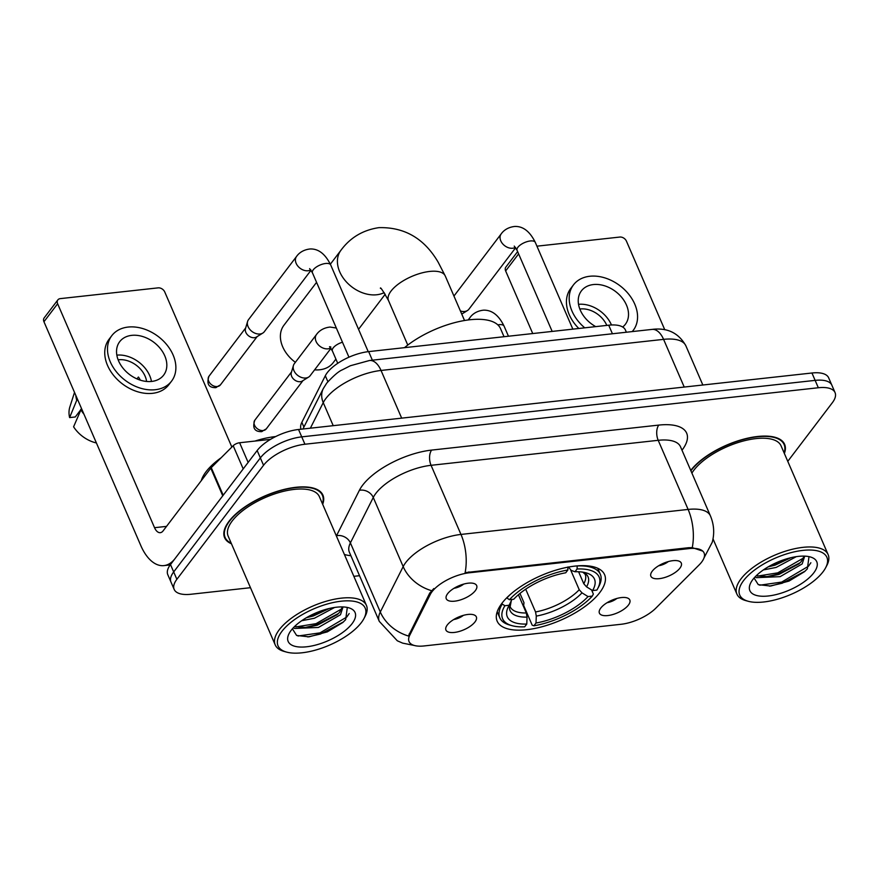 <?xml version="1.0" encoding="UTF-8"?>
<svg xmlns="http://www.w3.org/2000/svg" width="879" height="879" viewBox="0 0 879 879"><rect width="100%" height="100%" fill="white"/><g stroke="black" fill="none" stroke-linecap="round" stroke-linejoin="round"><path stroke-width="1.32" d="M501.931 603.291A58.53 24.37 156.6 0 0 497.151 621.156A58.53 24.37 156.6 0 0 543.244 626.419A58.53 24.37 156.6 0 0 599.808 592.523A58.53 24.37 156.6 0 0 604.587 574.657A58.53 24.37 156.6 0 0 558.506 569.383A58.53 24.37 156.6 0 0 501.931 603.291M628.452 605.038A16.569 6.9 -23.4 0 1 610.345 615.146A16.569 6.9 -23.4 0 1 599.236 611.147A16.569 6.9 -23.4 0 1 600.753 608.092A16.569 6.9 -23.4 0 1 614.619 599.159A16.569 6.9 -23.4 0 1 628.474 598.5A16.569 6.9 -23.4 0 1 628.452 605.038M607.158 602.664A9.944 4.142 156.6 0 0 616.86 598.467M474.99 621.925A16.569 6.9 -23.4 0 1 456.882 632.034A16.569 6.9 -23.4 0 1 445.763 628.035A16.569 6.9 -23.4 0 1 447.29 624.969A16.569 6.9 -23.4 0 1 461.156 616.047A16.569 6.9 -23.4 0 1 475.001 615.388A16.569 6.9 -23.4 0 1 474.99 621.925M453.696 619.552A9.944 4.142 156.6 0 0 463.387 615.355M679.939 568.142A16.569 6.9 -23.4 0 1 661.832 578.25A16.569 6.9 -23.4 0 1 650.724 574.251A16.569 6.9 -23.4 0 1 652.24 571.185A16.569 6.9 -23.4 0 1 666.106 562.263A16.569 6.9 -23.4 0 1 679.961 561.604A16.569 6.9 -23.4 0 1 679.939 568.142M658.646 565.757A9.944 4.142 156.6 0 0 668.337 561.571M475.319 590.655A16.569 6.9 -23.4 0 1 457.212 600.764A16.569 6.9 -23.4 0 1 446.103 596.764A16.569 6.9 -23.4 0 1 447.62 593.71A16.569 6.9 -23.4 0 1 461.486 584.777A16.569 6.9 -23.4 0 1 475.341 584.117A16.569 6.9 -23.4 0 1 475.319 590.655M454.025 588.282A9.944 4.142 156.6 0 0 463.716 584.085M301.047 429.216A33.127 13.789 -23.4 0 1 301.849 422.316L325.318 375.74A33.127 13.789 -23.4 0 1 327.274 372.663A33.127 13.789 -23.4 0 1 368.664 351.611L608.707 325.197A33.127 13.789 -23.4 0 1 625.43 330.043L626.375 332.229M430.26 594.512A29.82 12.416 -23.4 0 1 432.018 591.732A29.82 12.416 -23.4 0 1 469.265 572.789L689.037 548.606A29.82 12.416 -23.4 0 1 704.09 552.968A29.82 12.416 -23.4 0 1 699.135 564.922L655.811 608.18A29.82 12.416 -23.4 0 1 621.079 624.277L424.107 645.944A29.82 12.416 -23.4 0 1 409.054 641.582A29.82 12.416 -23.4 0 1 409.735 635.264L430.26 594.512L429.688 593.171L433.797 588.567M322.681 504.293A53.564 22.294 156.6 0 0 322.923 495.13A53.564 22.294 156.6 0 0 280.753 490.306A53.564 22.294 156.6 0 0 228.979 521.335A53.564 22.294 156.6 0 0 224.606 537.673A53.564 22.294 156.6 0 0 231.452 543.771M414.251 645.461L402.648 643.131L397.308 640.791L379.299 621.387A44.181 18.393 -23.4 0 1 380.299 612.004L403.175 566.603A44.181 18.393 -23.4 0 1 405.79 562.494A44.181 18.393 -23.4 0 1 460.97 534.432A38.654 20.909 83.7 0 1 465.123 572.636L688.642 547.705L692.267 547.639L702.804 551.133M174.174 589.413L167.79 574.668A33.127 13.789 156.6 0 1 170.493 564.56L257.162 450.542A33.127 13.789 156.6 0 1 298.541 429.49L811.943 373.004A33.127 13.789 156.6 0 1 828.666 377.838L831.864 385.211A33.127 13.789 156.6 0 0 815.141 380.376L301.739 436.863A33.127 13.789 156.6 0 0 260.349 457.915L173.69 571.932A33.127 13.789 156.6 0 0 170.976 582.041A33.127 13.789 156.6 0 1 173.69 571.932L260.349 457.915A33.127 13.789 156.6 0 1 301.739 436.863L815.141 380.376A33.127 13.789 156.6 0 1 831.864 385.211L835.05 392.583A33.127 13.789 156.6 0 0 818.327 387.749L304.925 444.236A33.127 13.789 156.6 0 0 263.546 465.288L176.877 579.305A33.127 13.789 156.6 0 0 174.174 589.413A33.127 13.789 156.6 0 0 190.897 594.259L250.471 587.699M692.267 547.639A38.654 20.909 -96.3 0 0 688.114 509.435L460.97 534.432L431.062 465.31A44.181 18.393 156.6 0 0 375.871 493.372A44.181 18.393 156.6 0 0 373.267 497.481L350.391 542.892L380.299 612.004A38.654 31.457 26.7 0 0 408.427 636.011L429.688 593.171M784.365 453.498A53.564 22.294 156.6 0 0 784.617 444.324A53.564 22.294 156.6 0 0 742.524 439.478A53.564 22.294 156.6 0 0 690.74 470.43M787.771 461.343L832.347 402.703A33.127 13.789 156.6 0 0 835.05 392.583M353.852 576.327L359.533 575.701M270.534 439.357L239.615 442.752L248.131 462.42M223.222 495.284A5.527 2.296 156.6 0 0 222.75 495.811L175.053 558.561A44.181 23.887 83.7 0 1 163.933 565.604A44.181 23.887 83.7 0 1 140.86 545.694L43.95 321.747A5.527 4.032 -142.8 0 1 44.17 317.901L57.849 299.904A5.527 4.032 37.2 0 0 57.629 303.749L154.539 527.697A11.042 5.977 -96.3 0 0 160.308 532.674A11.042 5.977 -96.3 0 0 163.087 530.905L210.784 468.166A5.527 2.296 -23.4 0 1 211.257 467.639L233.188 445.73A5.527 2.296 -23.4 0 1 239.615 442.752M231.858 447.059L164.747 291.96A5.527 4.032 37.2 0 0 158.132 287.862L60.255 298.629A5.527 4.032 37.2 0 0 57.849 299.904M131.718 335.36A27.612 20.184 37.2 0 0 119.698 341.689A27.612 20.184 37.2 0 0 123.038 368.224A27.612 20.184 37.2 0 0 151.649 381.442A27.612 20.184 37.2 0 0 163.67 375.102A27.612 20.184 37.2 0 0 160.33 348.567A27.612 20.184 37.2 0 0 131.718 335.36M74.517 392.397L69.848 406.955A28.71 20.986 37.2 0 0 69.606 417.591L75.286 416.965L80.45 410.163M146.595 381.453A22.085 16.141 37.2 0 0 118.654 359.764A22.085 16.141 37.2 0 0 118.149 359.83M111.787 335.679L109.051 339.272A37.555 27.447 37.2 0 0 113.589 375.366A37.555 27.447 37.2 0 0 152.506 393.331A37.555 27.447 37.2 0 0 168.845 384.716L171.581 381.123A37.555 27.447 37.2 0 0 167.032 345.029A37.555 27.447 37.2 0 0 128.125 327.065A37.555 27.447 37.2 0 0 111.787 335.679A37.555 27.447 37.2 0 0 116.336 371.762A37.555 27.447 37.2 0 0 155.242 389.727A37.555 27.447 37.2 0 0 171.581 381.123M96.404 442.961A28.71 20.986 37.2 0 1 73.594 426.809L81.494 408.504M80.714 409.526A36.446 26.634 37.2 0 0 83.977 414.251M75.792 395.33A36.446 26.634 37.2 0 0 76.726 400.308L69.606 417.591M77.506 399.286L76.726 400.308M136.992 378.893L138.41 377.025A22.085 16.141 -142.8 0 1 140.321 380.157M151.463 381.453A27.612 20.184 37.2 0 0 116.852 355.138M361.324 622.629A47.488 19.767 156.6 0 0 363.961 618.53A47.488 19.767 156.6 0 0 337.965 601.632A47.488 19.767 156.6 0 0 281.917 631.364A47.488 19.767 156.6 0 0 286.466 652.064A47.488 19.767 156.6 0 0 361.324 622.629M363.961 618.53L365.137 616.3A49.696 20.689 156.6 0 0 366.433 605.411A49.696 20.689 156.6 0 0 327.307 600.939A49.696 20.689 156.6 0 0 279.269 629.727A49.696 20.689 156.6 0 0 275.215 644.889A49.696 20.689 156.6 0 0 284.038 651.394L286.466 652.064M366.433 605.411L319.374 496.668A49.696 20.689 156.6 0 0 280.247 492.185A49.696 20.689 156.6 0 0 232.21 520.972A49.696 20.689 156.6 0 0 228.155 536.135L275.215 644.889M322.428 503.711A53.015 22.063 156.6 0 0 322.417 495.349A53.015 22.063 156.6 0 0 280.676 490.57A53.015 22.063 156.6 0 0 229.441 521.28A53.015 22.063 156.6 0 0 225.112 537.454A53.015 22.063 156.6 0 0 231.199 543.189M275.654 436.566A55.223 22.986 156.6 0 0 254.998 441.06M221.156 457.75A55.223 22.986 156.6 0 0 206.06 471.715A55.223 22.986 156.6 0 0 201.302 480.648M334.591 607.466L314.429 618.245L301.695 620.717M329.284 608.488L313.429 615.937L306.43 617.706M343.008 606.939L340.503 614.729L318.418 627.452L294.663 628.463L293.344 627.76M342.436 606.917L339.503 612.421L337.239 614.674L317.418 625.156L306.145 627.518L294.564 626.518M291.147 630.342A36.446 15.174 156.6 0 0 289.092 633.55A36.446 15.174 156.6 0 0 309.122 646.45A36.446 15.174 156.6 0 0 352.094 623.64A36.446 15.174 156.6 0 0 348.666 607.774A36.446 15.174 156.6 0 0 291.147 630.342M292.388 628.815L296.608 635.451L308.968 636.846L327.329 631.869L342.821 622.486L345.678 619.64L347.238 607.938M349.183 613.553L346.744 617.058L320.022 632.869L298.003 636.011M341.931 608.762L316.033 623.661L295.827 626.914M320.802 611.015L314.056 613.751M343.414 621.947L320.527 634.023L307.738 636.945M338.514 613.476L316.539 624.815L304.365 627.65M327.658 608.894L307.595 617.036M314.616 369.85A30.919 22.601 37.2 0 0 319.725 369.773A30.919 22.601 37.2 0 0 333.185 362.686L335.91 359.093M591.589 589.941L593.358 594.05L592.303 596.094A52.575 21.887 156.6 0 1 533.894 625.804L536.003 623.024A47.488 19.767 156.6 0 0 588.029 596.566L581.997 592.853L579.228 589.743L570.757 570.185M525.697 589.183L535.553 611.96L536.289 616.102L536.003 623.024M526.774 624.046L524.664 626.815A52.575 21.887 156.6 0 1 511.963 625.661A52.575 21.887 156.6 0 1 504.887 605.719L509.15 605.246A47.488 19.767 156.6 0 0 508.534 606.367A47.488 19.767 156.6 0 0 526.774 624.046L527.048 617.113L526.312 612.971L518.412 594.72M504.03 336.712L500.536 328.636A60.739 25.282 156.6 0 0 461.563 321.055A60.739 25.282 156.6 0 0 404.494 347.666M533.894 625.804L532.18 625.167L523.653 605.444L523.972 602.697L519.961 593.435M598.918 586.304A54.784 22.799 156.6 0 0 600.346 574.306A54.784 22.799 156.6 0 0 577.195 565.944L577.085 568.988A52.575 21.887 156.6 0 1 597.742 588.534L598.918 586.304M504.887 605.719L502.228 604.071A54.784 22.799 156.6 0 0 499.799 617.816A54.784 22.799 156.6 0 0 509.523 624.98L511.963 625.661M502.228 604.071L501.898 603.324M578.602 571.768L583.788 583.744L586.557 586.853L592.589 590.567L596.863 590.095A52.575 21.887 156.6 0 0 597.742 588.534M592.589 590.567A47.488 19.767 156.6 0 0 586.029 572.833A47.488 19.767 156.6 0 0 574.965 571.768L577.085 568.988M588.029 596.566L592.303 596.094M574.965 571.768L571.075 570.328L568.603 567.054M511.908 599.445L509.15 605.246M506.7 597.863L509.446 599.709A52.575 21.887 156.6 0 1 567.845 570.01L567.966 566.955M510.567 594.248A54.784 22.799 156.6 0 0 506.787 598.072M567.845 570.01L565.735 572.789A47.488 19.767 156.6 0 0 513.721 599.247L509.446 599.709M316.561 282.346L283.939 325.252A30.919 22.601 37.2 0 0 295.366 362.324M311.045 270.227L264.304 331.724A9.944 7.263 -142.8 0 1 262.843 333.053A9.944 7.263 -142.8 0 1 259.986 333.998A9.944 7.263 -142.8 0 1 248.087 326.625A9.944 7.263 -142.8 0 1 247.592 321.461A9.944 7.263 -142.8 0 1 248.482 319.692L296.553 256.448C297.256 255.459 300.981 249.944 310.166 248.966C318.462 248.658 325.307 253.987 330.691 264.942A9.944 4.142 -23.4 0 0 326.186 263.436A9.944 4.142 -23.4 0 0 313.254 269.798A9.944 4.142 -23.4 0 0 312.452 272.831L309.617 268.611M262.843 333.053L256.492 337.009A7.175 5.252 -142.8 0 1 254.427 337.701A7.175 5.252 -142.8 0 1 245.834 332.372A7.175 5.252 -142.8 0 1 245.472 328.636L247.592 321.461M515.676 247.713L468.925 309.199A9.944 7.263 -142.8 0 1 467.463 310.529A9.944 7.263 -142.8 0 1 464.606 311.485A9.944 7.263 -142.8 0 1 460.409 310.979M330.976 348.315L310.144 375.718A9.944 7.263 -142.8 0 1 308.683 377.047A9.944 7.263 -142.8 0 1 305.815 378.003A9.944 7.263 -142.8 0 1 293.916 370.619A9.944 7.263 -142.8 0 1 293.432 365.466A9.944 7.263 -142.8 0 1 294.322 363.697L316.484 334.525C317.187 333.548 320.901 328.032 330.097 327.054L336.327 328.021M308.683 377.047L302.321 381.014A7.175 5.252 -142.8 0 1 300.266 381.695A7.175 5.252 -142.8 0 1 291.663 376.366A7.175 5.252 -142.8 0 1 291.312 372.641L293.432 365.466M532.74 333.559L505.645 270.952A5.527 4.032 -142.8 0 1 505.864 267.095L517.632 251.614M664.777 329.768L626.441 241.154A5.527 4.032 37.2 0 0 619.827 237.055L536.937 246.175M622.673 327.021A27.612 20.184 37.2 0 0 625.354 324.307A27.612 20.184 37.2 0 0 622.013 297.761A27.612 20.184 37.2 0 0 593.402 284.554A27.612 20.184 37.2 0 0 581.393 290.883A27.612 20.184 37.2 0 0 595.72 326.625M606.807 325.406A22.085 16.141 37.2 0 0 580.349 308.968A22.085 16.141 37.2 0 0 579.843 309.023M632.21 331.592A37.555 27.447 37.2 0 0 633.265 330.317A37.555 27.447 37.2 0 0 628.727 294.234A37.555 27.447 37.2 0 0 589.82 276.259A37.555 27.447 37.2 0 0 573.482 284.873A37.555 27.447 37.2 0 0 584.755 327.834M573.482 284.873L570.746 288.466A37.555 27.447 37.2 0 0 578.811 328.482M611.465 324.977A27.612 20.184 37.2 0 0 578.536 304.332M823.019 571.822A47.488 19.767 156.6 0 0 825.656 567.724A47.488 19.767 156.6 0 0 799.659 550.825A47.488 19.767 156.6 0 0 743.612 580.558A47.488 19.767 156.6 0 0 748.161 601.258A47.488 19.767 156.6 0 0 823.019 571.822M825.656 567.724L826.831 565.494A49.696 20.689 156.6 0 0 828.128 554.605A49.696 20.689 156.6 0 0 788.99 550.133A49.696 20.689 156.6 0 0 740.964 578.92A49.696 20.689 156.6 0 0 736.899 594.083A49.696 20.689 156.6 0 0 745.722 600.588L748.161 601.258M828.128 554.605L781.068 445.862A49.696 20.689 156.6 0 0 741.931 441.39A49.696 20.689 156.6 0 0 693.905 470.166A49.696 20.689 156.6 0 0 691.905 473.111M784.112 452.905A53.015 22.063 156.6 0 0 784.112 444.543A53.015 22.063 156.6 0 0 742.37 439.775A53.015 22.063 156.6 0 0 691.136 470.474A53.015 22.063 156.6 0 0 690.894 470.792M796.275 556.66L776.124 567.438L763.39 569.911M790.968 557.682L775.124 565.131L768.125 566.9M804.703 556.132L802.186 563.922L780.112 576.657L756.358 577.657L755.039 576.954M804.131 556.11L801.198 561.626L798.934 563.868L779.113 574.35L767.839 576.712L756.259 575.712M752.842 579.547A36.446 15.174 156.6 0 0 750.787 582.744A36.446 15.174 156.6 0 0 770.817 595.643A36.446 15.174 156.6 0 0 813.789 572.833A36.446 15.174 156.6 0 0 810.361 556.967A36.446 15.174 156.6 0 0 752.842 579.547M754.083 578.019L758.291 584.656L770.663 586.04L789.023 581.063L804.516 571.68L807.372 568.834L808.933 557.132M810.867 562.758L808.438 566.252L781.717 582.074L759.698 585.205M803.626 557.956L777.728 572.855L757.522 576.108M782.497 560.209L775.739 562.956M805.109 571.141L782.211 583.216L769.422 586.139M800.209 562.67L778.223 574.009L766.059 576.844M789.342 558.088L769.29 566.23M327.889 381.684L325.318 375.74M409.735 635.264L409.153 633.924M689.037 548.606L688.642 547.705M469.265 572.789L468.881 571.888M372.366 360.181L368.664 351.611M303.914 427.073L301.849 422.316M612.421 333.767L608.707 325.197M658.778 425.095A11.042 5.977 -96.3 0 0 658.206 440.313L431.062 465.31A11.042 5.977 -96.3 0 1 431.633 450.092L658.778 425.095A55.223 22.986 -23.4 0 1 682.148 450.015A55.223 22.986 -23.4 0 1 681.994 450.213M680.511 446.774A44.181 18.393 156.6 0 0 658.206 440.313L688.114 509.435A44.181 18.393 -23.4 0 1 710.419 515.885L680.412 446.554M431.523 590.666A38.654 31.457 26.7 0 1 403.175 566.603L373.267 497.481A11.042 8.988 -153.3 0 0 359.39 490.306A55.223 22.986 -23.4 0 1 431.633 450.092M350.875 555.704A55.223 22.986 -23.4 0 1 344.381 554.462M336.393 535.981A55.223 22.986 -23.4 0 1 336.514 535.718L359.39 490.306M818.327 387.749L811.943 373.004M304.925 444.236L298.541 429.49M263.546 465.288L257.162 450.542M176.877 579.305L170.493 564.56M336.514 535.718A11.042 8.988 -153.3 0 1 350.391 542.892A44.181 18.393 156.6 0 0 349.392 552.265L349.304 552.045M684.225 387.057L663.59 339.36A22.085 11.943 -96.3 0 0 652.053 329.405C667.392 327.482 678.665 332.954 685.884 345.821A44.181 18.393 156.6 0 0 663.59 339.36L381.036 370.455A44.181 18.393 156.6 0 0 325.856 398.528A44.181 18.393 156.6 0 0 323.241 402.626L333.218 425.678M401.67 418.14L381.036 370.455A22.085 11.943 -96.3 0 0 369.499 360.5L652.053 329.405M302.936 429.007L323.285 388.606A22.085 17.976 26.7 0 0 323.241 402.626L310.364 428.194M166.538 526.378L154.539 527.697M222.75 495.811L210.784 468.166M57.629 303.749L43.95 321.747M211.257 467.639L223.189 495.229M243.208 468.892L233.188 445.73M380.431 288.367C380.167 286.532 382.848 290.586 388.496 300.53A30.919 12.877 -23.4 0 1 391.023 291.092A30.919 12.877 -23.4 0 1 429.644 271.446A30.919 12.877 -23.4 0 1 445.257 275.973L464.53 320.505M384.211 292.608A30.919 22.601 -142.8 0 1 376.739 294.762A30.919 22.601 -142.8 0 1 344.7 279.972A30.919 22.601 -142.8 0 1 340.953 250.251L330.361 264.194M535.553 611.96A40.863 17.009 156.6 0 0 579.228 589.743M511.182 601.291L510.15 606.697A40.863 17.009 156.6 0 0 526.312 612.971M586.557 586.853A42.478 17.679 156.6 0 0 582.997 572.185M536.289 616.102A42.478 17.679 156.6 0 0 581.997 592.853M510.787 602.104A42.478 17.679 156.6 0 0 527.048 617.113M583.788 583.744A40.863 17.009 156.6 0 0 585.15 574.24L582.81 572.152M217.3 386.54A7.175 5.252 -142.8 0 1 209.861 383.112A7.175 5.252 -142.8 0 1 208.993 376.212C205.016 387.881 213.509 387.54 215.487 387.683A7.175 3.879 -96.3 0 0 217.3 386.54A7.175 5.252 -142.8 0 0 220.42 384.892L257.118 336.624M310.803 269.875A9.944 7.263 -142.8 0 1 308.057 270.754A9.944 7.263 -142.8 0 1 307.529 270.798A9.944 7.263 -142.8 0 1 297.574 265.755A9.944 7.263 -142.8 0 1 296.553 256.448M552.166 331.416L517.072 250.317A9.944 4.142 -23.4 0 1 517.885 247.285A9.944 4.142 -23.4 0 1 530.806 240.923A9.944 4.142 -23.4 0 1 535.311 242.428L572.844 329.142M515.424 247.362A9.944 7.263 -142.8 0 1 512.677 248.241A9.944 7.263 -142.8 0 1 512.149 248.274A9.944 7.263 -142.8 0 1 502.195 243.241A9.944 7.263 -142.8 0 1 501.173 233.924C501.876 232.946 505.601 227.43 514.786 226.452C523.082 226.145 529.927 231.474 535.311 242.428M263.129 430.545A7.175 5.252 -142.8 0 1 255.69 427.106A7.175 5.252 -142.8 0 1 254.822 420.206C250.856 431.875 259.338 431.534 261.327 431.688A7.175 3.879 -96.3 0 0 263.129 430.545A7.175 5.252 -142.8 0 0 266.26 428.897L302.947 380.618M330.79 346.919L329.537 346.7L332.372 350.919A9.944 4.142 -23.4 0 1 333.185 347.886A9.944 4.142 -23.4 0 1 342.469 342.228M330.735 347.963A9.944 7.263 -142.8 0 1 327.988 348.842A9.944 7.263 -142.8 0 1 327.46 348.875A9.944 7.263 -142.8 0 1 317.495 343.843A9.944 7.263 -142.8 0 1 316.484 334.525M497.833 324.878A9.944 4.142 -23.4 0 1 499.58 324.637A9.944 4.142 -23.4 0 1 504.085 326.142C498.8 315.264 491.965 309.935 483.56 310.166C474.374 311.144 470.65 316.66 469.946 317.638L468.188 319.956M468.946 319.868A9.944 7.263 -142.8 0 1 469.946 317.638M518.61 253.888L505.645 270.952M704.024 557.879L712.254 542.244C714.638 533.289 714.023 524.499 710.419 515.885M379.299 621.387L349.392 552.265M323.285 388.606L326.735 383.123C333.602 375.652 338.789 371.224 342.316 369.828L350.402 365.73L369.499 360.5M685.884 345.821L702.837 385.002M170.229 564.911L163.933 565.604M321.154 492.416L322.417 495.349M223.848 534.52L225.112 537.454M445.257 275.973L438.138 262.151C424.293 238.495 404.538 226.991 378.871 227.65C362.939 230.045 350.303 237.572 340.953 250.251M385.244 294.19L358.544 329.317M597.731 568.274L600.346 574.306M497.184 611.784L499.799 617.816M407.768 345.073L388.496 300.53M368.224 351.666L330.691 264.942M348.952 357.193L312.452 272.831M208.993 376.212L245.68 327.933M220.42 384.892L215.487 387.683M461.75 314.1L467.463 310.529M517.072 250.317L514.237 246.098M501.173 233.924L453.949 296.058M337.734 363.313L332.372 350.919M254.822 420.206L291.52 371.938M266.26 428.897L261.327 431.688M508.458 336.228L504.085 326.142M632.309 331.581L633.265 330.317M782.837 441.61L784.112 444.543M713.012 538.882L736.899 594.083"/></g></svg>
